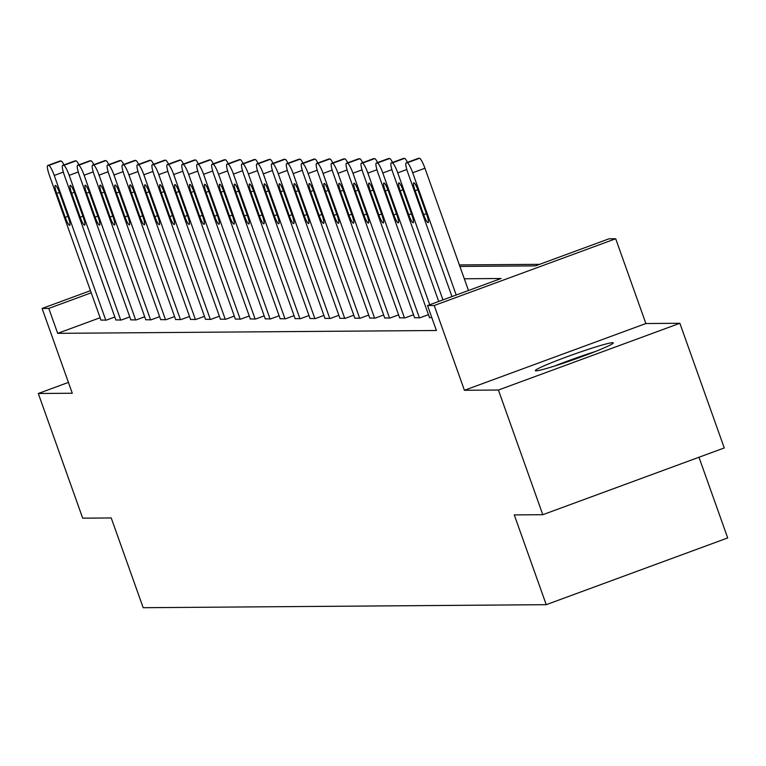 <?xml version="1.0" encoding="UTF-8"?>
<svg xmlns="http://www.w3.org/2000/svg" width="766" height="766" viewBox="0 0 766 766"><rect width="100%" height="100%" fill="white"/><g stroke="black" fill="none" stroke-linecap="round" stroke-linejoin="round"><path stroke-width="1.15" d="M612.551 342.689A41.364 2.49 -19.6 0 0 570.134 355.615A41.364 2.49 -19.6 0 0 535.329 370.639A41.364 2.49 -19.6 0 0 536.047 370.84A41.364 2.49 -19.6 0 0 578.464 357.913A41.364 2.49 -19.6 0 0 613.269 342.89A41.364 2.49 -19.6 0 0 612.551 342.689M459.906 266.434L535.424 265.869L608.999 238.81L615.701 238.753L434.226 305.51L427.524 305.557L501.098 278.498L464.301 278.776M645.882 323.53L464.416 390.287L498.407 390.028L542.797 514.704L724.263 447.947L679.873 323.281L645.882 323.53L615.701 238.753M698.975 457.254L727.7 537.933L546.235 604.68L143.185 607.716L111.223 517.95L82.69 518.17L38.3 393.494L72.282 393.236L42.101 308.459L90.474 290.668M539.609 264.327L459.37 264.931M498.407 390.028L679.873 323.281M68.433 382.406L38.3 393.494M100.107 317.737L57.68 333.344L436.409 330.491L427.524 305.557M100.94 320.054L106.254 320.169L114.833 317.009M115.867 319.939L121.191 320.054L129.76 316.904M130.804 319.834L136.128 319.939L144.697 316.789M145.741 319.719L151.065 319.834L159.634 316.674M160.678 319.604L165.992 319.719L174.571 316.569M175.606 319.489L180.929 319.604L189.499 316.454M190.542 319.384L195.866 319.489L204.436 316.339M205.48 319.269L210.803 319.384L219.373 316.224M220.416 319.154L225.731 319.269L234.31 316.119M235.354 319.039L240.668 319.154L249.237 316.004M250.281 318.934L255.605 319.039L264.174 315.889M265.218 318.819L270.542 318.934L279.111 315.774M280.155 318.704L285.469 318.819L294.048 315.669M295.092 318.589L300.406 318.704L308.976 315.554M310.019 318.484L315.343 318.589L323.913 315.439M324.956 318.369L330.28 318.484L338.85 315.324M339.893 318.254L345.207 318.369L353.787 315.219M354.83 318.139L360.144 318.254L368.714 315.104M369.758 318.034L375.081 318.149L383.651 314.989M384.695 317.919L390.018 318.034L398.588 314.874M399.632 317.804L404.946 317.919L413.525 314.769M414.569 317.699L419.883 317.804L428.462 314.654M429.496 317.584L431.861 317.718M464.416 390.287L434.226 305.51M57.68 333.344L48.804 308.411L42.101 308.459M542.797 514.704L514.273 514.915L546.235 604.68M91.231 292.804L48.804 308.411M100.988 320.207L49.455 175.491A10.609 1.81 -110.2 0 1 47.712 165.513A10.609 1.81 -110.2 0 1 47.818 165.494L48.775 165.494A10.609 1.81 -110.2 0 1 54.242 175.452L105.775 320.169M56.713 193.434A8.483 1.446 69.8 0 1 55.315 185.458A8.483 1.446 69.8 0 1 59.777 193.405L68.298 217.343A8.483 1.446 69.8 0 1 69.696 225.319A8.483 1.446 69.8 0 1 65.234 217.372L56.713 193.434L59.422 192.438M59.872 161.061A10.609 1.81 69.8 0 1 59.968 161.004A10.609 1.81 69.8 0 1 60.083 160.984L61.041 160.984A10.609 1.81 69.8 0 1 63.971 164.92M560.233 364.214A35.801 2.154 160.4 0 1 589.906 353.653M595.239 351.565A41.096 2.47 -19.6 0 0 554.785 365.976M115.925 320.092L64.392 175.376A10.609 1.81 -110.2 0 1 62.649 165.408A10.609 1.81 -110.2 0 1 62.755 165.389L63.712 165.379A10.609 1.81 -110.2 0 1 69.179 175.337L120.712 320.054M71.65 193.319A8.483 1.446 69.8 0 1 70.252 185.343A8.483 1.446 69.8 0 1 74.714 193.3L83.235 217.238A8.483 1.446 69.8 0 1 84.633 225.214A8.483 1.446 69.8 0 1 80.171 217.257L71.65 193.319L74.35 192.323M74.809 160.956A10.609 1.81 69.8 0 1 74.905 160.898A10.609 1.81 69.8 0 1 75.02 160.879L75.978 160.87A10.609 1.81 69.8 0 1 78.908 164.805M130.862 319.977L79.329 175.261A10.609 1.81 -110.2 0 1 77.577 165.293A10.609 1.81 -110.2 0 1 77.692 165.274L78.649 165.264A10.609 1.81 -110.2 0 1 84.116 175.222L135.649 319.949M86.587 193.204A8.483 1.446 69.8 0 1 85.189 185.238A8.483 1.446 69.8 0 1 89.641 193.185L98.172 217.123A8.483 1.446 69.8 0 1 99.57 225.099A8.483 1.446 69.8 0 1 95.108 217.142L86.587 193.204L89.287 192.209M89.746 160.841A10.609 1.81 69.8 0 1 89.842 160.783A10.609 1.81 69.8 0 1 89.957 160.764L90.905 160.755A10.609 1.81 69.8 0 1 93.845 164.69M145.799 319.872L94.266 175.146A10.609 1.81 -110.2 0 1 92.514 165.178A10.609 1.81 -110.2 0 1 92.629 165.159L93.586 165.15A10.609 1.81 -110.2 0 1 99.053 175.117L150.586 319.834M101.514 193.099A8.483 1.446 69.8 0 1 100.116 185.123A8.483 1.446 69.8 0 1 104.578 193.07L113.1 217.008A8.483 1.446 69.8 0 1 114.498 224.984A8.483 1.446 69.8 0 1 110.036 217.037L101.514 193.099L104.224 192.103M104.683 160.726A10.609 1.81 69.8 0 1 104.779 160.669A10.609 1.81 69.8 0 1 104.885 160.649L105.842 160.64A10.609 1.81 69.8 0 1 108.772 164.585M160.726 319.757L109.193 175.041A10.609 1.81 -110.2 0 1 107.451 165.073A10.609 1.81 -110.2 0 1 107.556 165.054L108.513 165.044A10.609 1.81 -110.2 0 1 113.981 175.002L165.513 319.719M116.451 192.984A8.483 1.446 69.8 0 1 115.053 185.008A8.483 1.446 69.8 0 1 119.515 192.965L128.037 216.902A8.483 1.446 69.8 0 1 129.435 224.869A8.483 1.446 69.8 0 1 124.973 216.922L116.451 192.984L119.161 191.988M119.611 160.611A10.609 1.81 69.8 0 1 119.716 160.554A10.609 1.81 69.8 0 1 119.822 160.534L120.779 160.534A10.609 1.81 69.8 0 1 123.709 164.47M175.663 319.642L124.13 174.926A10.609 1.81 -110.2 0 1 122.388 164.958A10.609 1.81 -110.2 0 1 122.493 164.939L123.45 164.929A10.609 1.81 -110.2 0 1 128.918 174.887L180.45 319.614M131.388 192.869A8.483 1.446 69.8 0 1 129.99 184.893A8.483 1.446 69.8 0 1 134.452 192.85L142.974 216.788A8.483 1.446 69.8 0 1 144.372 224.764A8.483 1.446 69.8 0 1 139.91 216.807L131.388 192.869L134.088 191.873M134.548 160.506A10.609 1.81 69.8 0 1 134.644 160.448A10.609 1.81 69.8 0 1 134.759 160.429L135.716 160.42A10.609 1.81 69.8 0 1 138.646 164.355M190.6 319.537L139.067 174.811A10.609 1.81 -110.2 0 1 137.315 164.843A10.609 1.81 -110.2 0 1 137.43 164.824L138.387 164.814A10.609 1.81 -110.2 0 1 143.855 174.772L195.387 319.499M146.325 192.754A8.483 1.446 69.8 0 1 144.927 184.788A8.483 1.446 69.8 0 1 149.389 192.735L157.911 216.673A8.483 1.446 69.8 0 1 159.309 224.649A8.483 1.446 69.8 0 1 154.847 216.692L146.325 192.754L149.025 191.768M149.485 160.391A10.609 1.81 69.8 0 1 149.581 160.333A10.609 1.81 69.8 0 1 149.696 160.314L150.653 160.305A10.609 1.81 69.8 0 1 153.583 164.24M205.537 319.422L154.004 174.696A10.609 1.81 -110.2 0 1 152.252 164.728A10.609 1.81 -110.2 0 1 152.367 164.709L153.324 164.709A10.609 1.81 -110.2 0 1 158.792 174.667L210.324 319.384M161.253 192.649A8.483 1.446 69.8 0 1 159.855 184.673A8.483 1.446 69.8 0 1 164.317 192.62L172.838 216.558A8.483 1.446 69.8 0 1 174.236 224.534A8.483 1.446 69.8 0 1 169.784 216.587L161.253 192.649L163.962 191.653M164.422 160.276A10.609 1.81 69.8 0 1 164.518 160.218A10.609 1.81 69.8 0 1 164.623 160.199L165.58 160.19A10.609 1.81 69.8 0 1 168.51 164.135M220.464 319.307L168.932 174.591A10.609 1.81 -110.2 0 1 167.189 164.623A10.609 1.81 -110.2 0 1 167.304 164.604L168.252 164.594A10.609 1.81 -110.2 0 1 173.719 174.552L225.252 319.269M176.19 192.534A8.483 1.446 69.8 0 1 174.792 184.558A8.483 1.446 69.8 0 1 179.254 192.515L187.775 216.452A8.483 1.446 69.8 0 1 189.173 224.419A8.483 1.446 69.8 0 1 184.711 216.472L176.19 192.534L178.899 191.538M179.349 160.161A10.609 1.81 69.8 0 1 179.455 160.113A10.609 1.81 69.8 0 1 179.56 160.084L180.517 160.084A10.609 1.81 69.8 0 1 183.447 164.02M235.401 319.192L183.869 174.476A10.609 1.81 -110.2 0 1 182.126 164.508A10.609 1.81 -110.2 0 1 182.231 164.489L183.189 164.479A10.609 1.81 -110.2 0 1 188.656 174.437L240.189 319.163M191.127 192.419A8.483 1.446 69.8 0 1 189.729 184.443A8.483 1.446 69.8 0 1 194.191 192.4L202.712 216.338A8.483 1.446 69.8 0 1 204.11 224.314A8.483 1.446 69.8 0 1 199.648 216.357L191.127 192.419L193.827 191.423M194.286 160.056A10.609 1.81 69.8 0 1 194.382 159.998A10.609 1.81 69.8 0 1 194.497 159.979L195.454 159.97A10.609 1.81 69.8 0 1 198.384 163.905M250.338 319.087L198.806 174.361A10.609 1.81 -110.2 0 1 197.063 164.393A10.609 1.81 -110.2 0 1 197.168 164.374L198.126 164.364A10.609 1.81 -110.2 0 1 203.593 174.322L255.126 319.049M206.064 192.314A8.483 1.446 69.8 0 1 204.666 184.338A8.483 1.446 69.8 0 1 209.128 192.285L217.649 216.223A8.483 1.446 69.8 0 1 219.047 224.199A8.483 1.446 69.8 0 1 214.585 216.242L206.064 192.314L208.764 191.318M209.223 159.941A10.609 1.81 69.8 0 1 209.319 159.883A10.609 1.81 69.8 0 1 209.434 159.864L210.391 159.855A10.609 1.81 69.8 0 1 213.321 163.79M265.275 318.972L213.743 174.246A10.609 1.81 -110.2 0 1 211.99 164.278A10.609 1.81 -110.2 0 1 212.105 164.259L213.063 164.259A10.609 1.81 -110.2 0 1 218.53 174.217L270.063 318.934M220.991 192.199A8.483 1.446 69.8 0 1 219.593 184.223A8.483 1.446 69.8 0 1 224.055 192.17L232.586 216.108A8.483 1.446 69.8 0 1 233.975 224.084A8.483 1.446 69.8 0 1 229.522 216.136L220.991 192.199L223.701 191.203M224.16 159.826A10.609 1.81 69.8 0 1 224.256 159.768A10.609 1.81 69.8 0 1 224.361 159.749L225.319 159.749A10.609 1.81 69.8 0 1 228.258 163.685M280.203 318.857L228.67 174.141A10.609 1.81 -110.2 0 1 226.928 164.173A10.609 1.81 -110.2 0 1 227.042 164.154L228 164.144A10.609 1.81 -110.2 0 1 233.458 174.102L284.99 318.819M235.928 192.084A8.483 1.446 69.8 0 1 234.53 184.108A8.483 1.446 69.8 0 1 238.992 192.065L247.514 216.002A8.483 1.446 69.8 0 1 248.912 223.969A8.483 1.446 69.8 0 1 244.45 216.022L235.928 192.084L238.638 191.088M239.097 159.711A10.609 1.81 69.8 0 1 239.193 159.663A10.609 1.81 69.8 0 1 239.298 159.644L240.256 159.634A10.609 1.81 69.8 0 1 243.186 163.57M295.14 318.742L243.607 174.026A10.609 1.81 -110.2 0 1 241.864 164.058A10.609 1.81 -110.2 0 1 241.97 164.039L242.927 164.029A10.609 1.81 -110.2 0 1 248.395 173.987L299.927 318.713M250.865 191.969A8.483 1.446 69.8 0 1 249.467 183.993A8.483 1.446 69.8 0 1 253.929 191.95L262.451 215.888A8.483 1.446 69.8 0 1 263.849 223.864A8.483 1.446 69.8 0 1 259.387 215.907L250.865 191.969L253.565 190.973M254.025 159.606A10.609 1.81 69.8 0 1 254.12 159.548A10.609 1.81 69.8 0 1 254.235 159.529L255.193 159.519A10.609 1.81 69.8 0 1 258.123 163.455M310.077 318.637L258.544 173.911A10.609 1.81 -110.2 0 1 256.801 163.943A10.609 1.81 -110.2 0 1 256.907 163.924L257.864 163.914A10.609 1.81 -110.2 0 1 263.332 173.882L314.864 318.599M265.802 191.864A8.483 1.446 69.8 0 1 264.404 183.888A8.483 1.446 69.8 0 1 268.866 191.835L277.388 215.773A8.483 1.446 69.8 0 1 278.786 223.749A8.483 1.446 69.8 0 1 274.324 215.801L265.802 191.864L268.502 190.868M268.962 159.491A10.609 1.81 69.8 0 1 269.058 159.433A10.609 1.81 69.8 0 1 269.172 159.414L270.13 159.405A10.609 1.81 69.8 0 1 273.06 163.34M325.014 318.522L273.481 173.805A10.609 1.81 -110.2 0 1 271.729 163.828A10.609 1.81 -110.2 0 1 271.844 163.809L272.801 163.809A10.609 1.81 -110.2 0 1 278.269 173.767L329.801 318.484M280.729 191.749A8.483 1.446 69.8 0 1 279.331 183.773A8.483 1.446 69.8 0 1 283.793 191.72L292.325 215.658A8.483 1.446 69.8 0 1 293.723 223.634A8.483 1.446 69.8 0 1 289.261 215.686L280.729 191.749L283.439 190.753M283.899 159.376A10.609 1.81 69.8 0 1 283.995 159.318A10.609 1.81 69.8 0 1 284.1 159.299L285.057 159.299A10.609 1.81 69.8 0 1 287.997 163.235M339.951 318.407L288.418 173.691A10.609 1.81 -110.2 0 1 286.666 163.723A10.609 1.81 -110.2 0 1 286.781 163.704L287.738 163.694A10.609 1.81 -110.2 0 1 293.196 173.652L344.729 318.369M295.666 191.634A8.483 1.446 69.8 0 1 294.268 183.658A8.483 1.446 69.8 0 1 298.73 191.615L307.252 215.552A8.483 1.446 69.8 0 1 308.65 223.528A8.483 1.446 69.8 0 1 304.188 215.572L295.666 191.634L298.376 190.638M298.836 159.271A10.609 1.81 69.8 0 1 298.931 159.213A10.609 1.81 69.8 0 1 299.037 159.194L299.994 159.184A10.609 1.81 69.8 0 1 302.924 163.12M354.878 318.292L303.346 173.576A10.609 1.81 -110.2 0 1 301.603 163.608A10.609 1.81 -110.2 0 1 301.708 163.589L302.666 163.579A10.609 1.81 -110.2 0 1 308.133 173.537L359.666 318.263M310.603 191.519A8.483 1.446 69.8 0 1 309.205 183.543A8.483 1.446 69.8 0 1 313.667 191.5L322.189 215.438A8.483 1.446 69.8 0 1 323.587 223.413A8.483 1.446 69.8 0 1 319.125 215.457L310.603 191.519L313.313 190.523M313.763 159.156A10.609 1.81 69.8 0 1 313.859 159.098A10.609 1.81 69.8 0 1 313.974 159.079L314.931 159.069A10.609 1.81 69.8 0 1 317.861 163.005M369.815 318.187L318.283 173.461A10.609 1.81 -110.2 0 1 316.54 163.493A10.609 1.81 -110.2 0 1 316.645 163.474L317.603 163.464A10.609 1.81 -110.2 0 1 323.07 173.432L374.603 318.149M325.54 191.414A8.483 1.446 69.8 0 1 324.142 183.438A8.483 1.446 69.8 0 1 328.604 191.385L337.126 215.323A8.483 1.446 69.8 0 1 338.524 223.299A8.483 1.446 69.8 0 1 334.062 215.351L325.54 191.414L328.241 190.418M328.7 159.041A10.609 1.81 69.8 0 1 328.796 158.983A10.609 1.81 69.8 0 1 328.911 158.964L329.868 158.955A10.609 1.81 69.8 0 1 332.798 162.899M384.752 318.072L333.22 173.355A10.609 1.81 -110.2 0 1 331.467 163.378A10.609 1.81 -110.2 0 1 331.582 163.359L332.54 163.359A10.609 1.81 -110.2 0 1 338.007 173.317L389.54 318.034M340.468 191.299A8.483 1.446 69.8 0 1 339.07 183.323A8.483 1.446 69.8 0 1 343.532 191.27L352.063 215.208A8.483 1.446 69.8 0 1 353.461 223.184A8.483 1.446 69.8 0 1 348.999 215.236L340.468 191.299L343.178 190.303M343.637 158.926A10.609 1.81 69.8 0 1 343.733 158.868A10.609 1.81 69.8 0 1 343.838 158.849L344.796 158.849A10.609 1.81 69.8 0 1 347.735 162.785M399.689 317.957L348.157 173.24A10.609 1.81 -110.2 0 1 346.404 163.273A10.609 1.81 -110.2 0 1 346.519 163.254L347.477 163.244A10.609 1.81 -110.2 0 1 352.944 173.202L404.467 317.919M355.405 191.184A8.483 1.446 69.8 0 1 354.007 183.208A8.483 1.446 69.8 0 1 358.469 191.165L366.991 215.102A8.483 1.446 69.8 0 1 368.389 223.078A8.483 1.446 69.8 0 1 363.927 215.122L355.405 191.184L358.115 190.188M358.574 158.821A10.609 1.81 69.8 0 1 358.67 158.763A10.609 1.81 69.8 0 1 358.775 158.744L359.733 158.734A10.609 1.81 69.8 0 1 362.663 162.67M414.617 317.842L363.084 173.126A10.609 1.81 -110.2 0 1 361.341 163.158A10.609 1.81 -110.2 0 1 361.447 163.139L362.404 163.129A10.609 1.81 -110.2 0 1 367.871 173.087L419.404 317.813M370.342 191.069A8.483 1.446 69.8 0 1 368.944 183.093A8.483 1.446 69.8 0 1 373.406 191.05L381.928 214.987A8.483 1.446 69.8 0 1 383.326 222.963A8.483 1.446 69.8 0 1 378.864 215.007L370.342 191.069L373.052 190.073M373.502 158.706A10.609 1.81 69.8 0 1 373.597 158.648A10.609 1.81 69.8 0 1 373.712 158.629L374.67 158.619A10.609 1.81 69.8 0 1 377.6 162.555M429.554 317.737L378.021 173.011A10.609 1.81 -110.2 0 1 376.278 163.043A10.609 1.81 -110.2 0 1 376.384 163.024L377.341 163.014A10.609 1.81 -110.2 0 1 382.809 172.982L429.726 304.753M385.279 190.964A8.483 1.446 69.8 0 1 383.881 182.988A8.483 1.446 69.8 0 1 388.343 190.935L396.865 214.873A8.483 1.446 69.8 0 1 398.263 222.849A8.483 1.446 69.8 0 1 393.801 214.901L385.279 190.964L387.979 189.968M388.439 158.591A10.609 1.81 69.8 0 1 388.534 158.533A10.609 1.81 69.8 0 1 388.649 158.514L389.607 158.505A10.609 1.81 69.8 0 1 392.537 162.449M438.726 301.44L392.958 172.905A10.609 1.81 -110.2 0 1 391.206 162.938A10.609 1.81 -110.2 0 1 391.321 162.909L392.278 162.909A10.609 1.81 -110.2 0 1 397.745 172.867L442.968 299.879M400.206 190.849A8.483 1.446 69.8 0 1 398.818 182.873A8.483 1.446 69.8 0 1 403.27 190.83L411.802 214.758A8.483 1.446 69.8 0 1 413.2 222.734A8.483 1.446 69.8 0 1 408.738 214.786L400.206 190.849L402.916 189.853M403.376 158.476A10.609 1.81 69.8 0 1 403.471 158.418A10.609 1.81 69.8 0 1 403.577 158.399L404.534 158.399A10.609 1.81 69.8 0 1 407.474 162.335M451.969 296.566L407.895 172.79A10.609 1.81 -110.2 0 1 406.143 162.823A10.609 1.81 -110.2 0 1 406.258 162.804L407.215 162.794A10.609 1.81 -110.2 0 1 412.683 172.752L456.21 295.006M468.476 290.496L424.939 168.242L412.683 172.752M415.143 190.734A8.483 1.446 69.8 0 1 413.745 182.758A8.483 1.446 69.8 0 1 418.207 190.715L426.729 214.652A8.483 1.446 69.8 0 1 428.127 222.628A8.483 1.446 69.8 0 1 423.665 214.671L415.143 190.734L417.853 189.738M418.313 158.371A10.609 1.81 69.8 0 1 418.408 158.313A10.609 1.81 69.8 0 1 418.514 158.294L419.471 158.284A10.609 1.81 69.8 0 1 424.939 168.242M63.339 172.111L54.242 175.452M60.083 160.984L47.818 165.494M61.041 160.984L48.775 165.494M65.234 217.372L67.954 216.376M78.266 171.996L69.179 175.337M75.02 160.879L62.755 165.389M75.978 160.87L63.712 165.379M80.171 217.257L82.891 216.261M93.203 171.881L84.116 175.222M89.957 160.764L77.692 165.274M90.905 160.755L78.649 165.264M95.108 217.142L97.818 216.146M108.14 171.766L99.053 175.117M104.885 160.649L92.629 165.159M105.842 160.64L93.586 165.15M110.036 217.037L112.755 216.031M123.077 171.661L113.981 175.002M119.822 160.534L107.556 165.054M120.779 160.534L108.513 165.044M124.973 216.922L127.692 215.926M138.004 171.546L128.918 174.887M134.759 160.429L122.493 164.939M135.716 160.42L123.45 164.929M139.91 216.807L142.629 215.811M152.941 171.431L143.855 174.772M149.696 160.314L137.43 164.824M150.653 160.305L138.387 164.814M154.847 216.692L157.557 215.696M167.878 171.316L158.792 174.667M164.623 160.199L152.367 164.709M165.58 160.19L153.324 164.709M169.784 216.587L172.494 215.581M182.815 171.211L173.719 174.552M179.56 160.084L167.304 164.604M180.517 160.084L168.252 164.594M184.711 216.472L187.431 215.476M197.752 171.096L188.656 174.437M194.497 159.979L182.231 164.489M195.454 159.97L183.189 164.479M199.648 216.357L202.368 215.361M212.68 170.981L203.593 174.322M209.434 159.864L197.168 164.374M210.391 159.855L198.126 164.364M214.585 216.242L217.295 215.246M227.617 170.866L218.53 174.217M224.361 159.749L212.105 164.259M225.319 159.749L213.063 164.259M229.522 216.136L232.232 215.131M242.554 170.761L233.458 174.102M239.298 159.644L227.042 164.154M240.256 159.634L228 164.144M244.45 216.022L247.169 215.026M257.491 170.646L248.395 173.987M254.235 159.529L241.97 164.039M255.193 159.519L242.927 164.029M259.387 215.907L262.106 214.911M272.418 170.531L263.332 173.882M269.172 159.414L256.907 163.924M270.13 159.405L257.864 163.914M274.324 215.801L277.043 214.796M287.355 170.425L278.269 173.767M284.1 159.299L271.844 163.809M285.057 159.299L272.801 163.809M289.261 215.686L291.97 214.681M302.292 170.311L293.196 173.652M299.037 159.194L286.781 163.704M299.994 159.184L287.738 163.694M304.188 215.572L306.907 214.576M317.229 170.196L308.133 173.537M313.974 159.079L301.708 163.589M314.931 159.069L302.666 163.579M319.125 215.457L321.844 214.461M332.157 170.081L323.07 173.432M328.911 158.964L316.645 163.474M329.868 158.955L317.603 163.464M334.062 215.351L336.781 214.346M347.094 169.975L338.007 173.317M343.838 158.849L331.582 163.359M344.796 158.849L332.54 163.359M348.999 215.236L351.709 214.231M362.031 169.861L352.944 173.202M358.775 158.744L346.519 163.254M359.733 158.734L347.477 163.244M363.927 215.122L366.646 214.126M376.968 169.746L367.871 173.087M373.712 158.629L361.447 163.139M374.67 158.619L362.404 163.129M378.864 215.007L381.583 214.011M391.895 169.631L382.809 172.982M388.649 158.514L376.384 163.024M389.607 158.505L377.341 163.014M393.801 214.901L396.52 213.896M406.832 169.525L397.745 172.867M403.577 158.399L391.321 162.909M404.534 158.399L392.278 162.909M408.738 214.786L411.447 213.791M418.514 158.294L406.258 162.804M419.471 158.284L407.215 162.794M423.665 214.671L426.384 213.676M59.968 161.004L47.712 165.513M74.905 160.898L62.649 165.408M89.842 160.783L77.577 165.293M104.779 160.669L92.514 165.178M119.716 160.554L107.451 165.073M134.644 160.448L122.388 164.958M149.581 160.333L137.315 164.843M164.518 160.218L152.252 164.728M179.455 160.113L167.189 164.623M194.382 159.998L182.126 164.508M209.319 159.883L197.063 164.393M224.256 159.768L211.99 164.278M239.193 159.663L226.928 164.173M254.12 159.548L241.864 164.058M269.058 159.433L256.801 163.943M283.995 159.318L271.729 163.828M298.931 159.213L286.666 163.723M313.859 159.098L301.603 163.608M328.796 158.983L316.54 163.493M343.733 158.868L331.467 163.378M358.67 158.763L346.404 163.273M373.597 158.648L361.341 163.158M388.534 158.533L376.278 163.043M403.471 158.418L391.206 162.938M418.408 158.313L406.143 162.823"/></g></svg>
